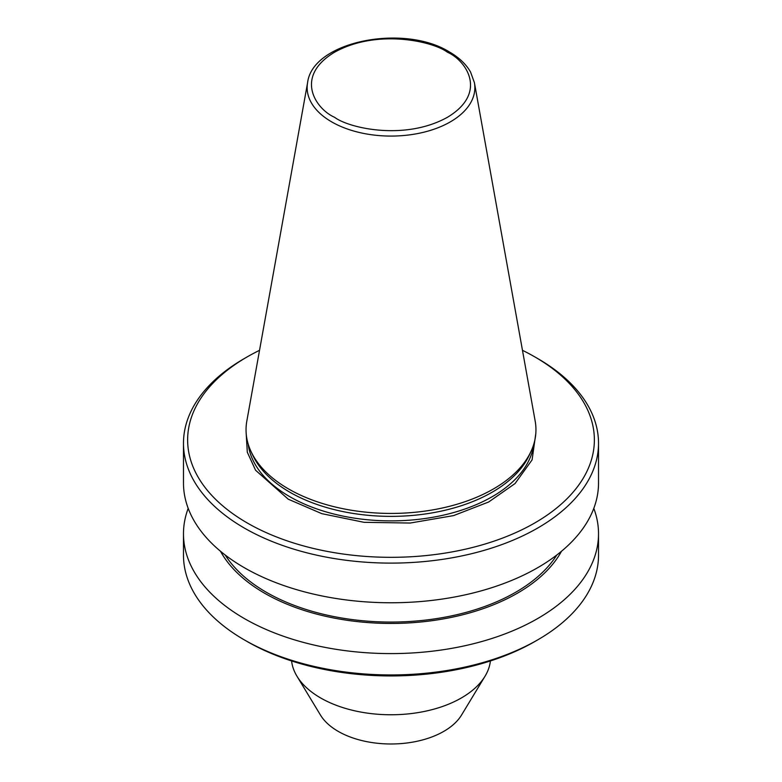 <?xml version="1.0" encoding="UTF-8"?>
<svg xmlns="http://www.w3.org/2000/svg" width="782" height="782" viewBox="0 0 782 782"><rect width="100%" height="100%" fill="white"/><g stroke="black" fill="none" stroke-linecap="round" stroke-linejoin="round"><path stroke-width="1.17" d="M535.826 433.336L532.092 459.865L515.064 483.54L488.662 501.995L453.58 515.602L410.198 523.041L364.031 522.317L321.832 513.666L288.284 499.209L255.567 470.236L247.308 452.231L246.174 433.336M246.819 421.117A144.953 83.694 0 0 0 250.924 451.282A144.953 83.694 0 0 0 288.499 488.916A144.953 83.694 0 0 0 493.501 488.916A144.953 83.694 0 0 0 531.076 451.282A144.953 83.694 0 0 0 535.181 421.117L474.41 82.667A83.86 48.416 180 0 1 450.295 121.894A83.86 48.416 180 0 1 331.705 121.894A83.86 48.416 180 0 1 307.59 82.667L246.819 421.117M250.924 451.282L252.635 454.977A143.194 82.667 0 0 0 289.751 492.161A143.194 82.667 0 0 0 428.165 513.539A143.194 82.667 0 0 0 529.365 454.977L531.076 451.282M534.81 522.933A203.369 117.417 180 0 1 247.19 522.933A203.369 117.417 180 0 1 247.19 356.885L244.258 358.576A207.523 119.812 0 0 0 183.477 443.296A207.523 119.812 0 0 0 244.258 528.016A207.523 119.812 0 0 0 537.742 528.016A207.523 119.812 0 0 0 598.523 443.296A207.523 119.812 0 0 0 537.742 358.576L534.81 356.885A203.369 117.417 180 0 1 534.81 522.933M183.477 443.296L183.477 482.944A207.523 119.812 0 0 0 244.258 567.673A207.523 119.812 0 0 0 470.412 593.646A207.523 119.812 0 0 0 598.523 482.944L598.523 443.296M561.505 551.251A178.765 103.214 180 0 1 517.41 593.206A178.765 103.214 180 0 1 220.495 551.251M188.198 508.368A207.523 119.812 0 0 0 183.477 533.783A207.523 119.812 0 0 0 244.258 618.503A207.523 119.812 0 0 0 537.742 618.503A207.523 119.812 0 0 0 598.523 533.783A207.523 119.812 0 0 0 593.802 508.368M225.216 555.015A176.4 101.836 0 0 0 266.271 592.238A176.4 101.836 0 0 0 556.784 555.015M537.742 639.852L534.81 641.543A203.369 117.417 0 0 1 247.19 641.543L244.258 639.852A207.523 119.812 0 0 0 537.742 639.852A207.523 119.812 0 0 0 598.523 555.132L598.523 533.783M291.598 660.956A99.607 57.506 0 0 0 296.955 676.205A99.607 57.506 0 0 0 320.561 697.915A99.607 57.506 0 0 0 485.045 676.205A99.607 57.506 0 0 0 490.402 660.956M296.955 676.205L320.473 715.071A74.71 43.137 0 0 0 338.176 731.356A74.71 43.137 0 0 0 461.527 715.071L485.045 676.205M244.258 358.576L247.19 356.885A203.369 117.417 180 0 1 259.526 350.326M522.474 350.326A203.369 117.417 180 0 1 534.81 356.885M183.477 533.783L183.477 555.132A207.523 119.812 0 0 0 244.258 639.852L247.19 641.543M334.608 117.31C315.85 109.099 293.641 76.744 334.608 52.199C377.12 28.543 433.16 41.368 447.392 52.199C466.15 60.41 488.359 92.775 447.392 117.31C404.88 140.965 348.84 128.14 334.608 117.31M248.158 443.981A143.194 82.667 0 0 0 289.751 496.668A143.194 82.667 0 0 0 441.146 515.651A143.194 82.667 0 0 0 533.842 443.981M474.41 82.667L470.578 72.081C466.131 64.251 459.102 57.555 449.464 51.993C404.011 23.47 312.477 41.231 307.59 82.667"/></g></svg>
